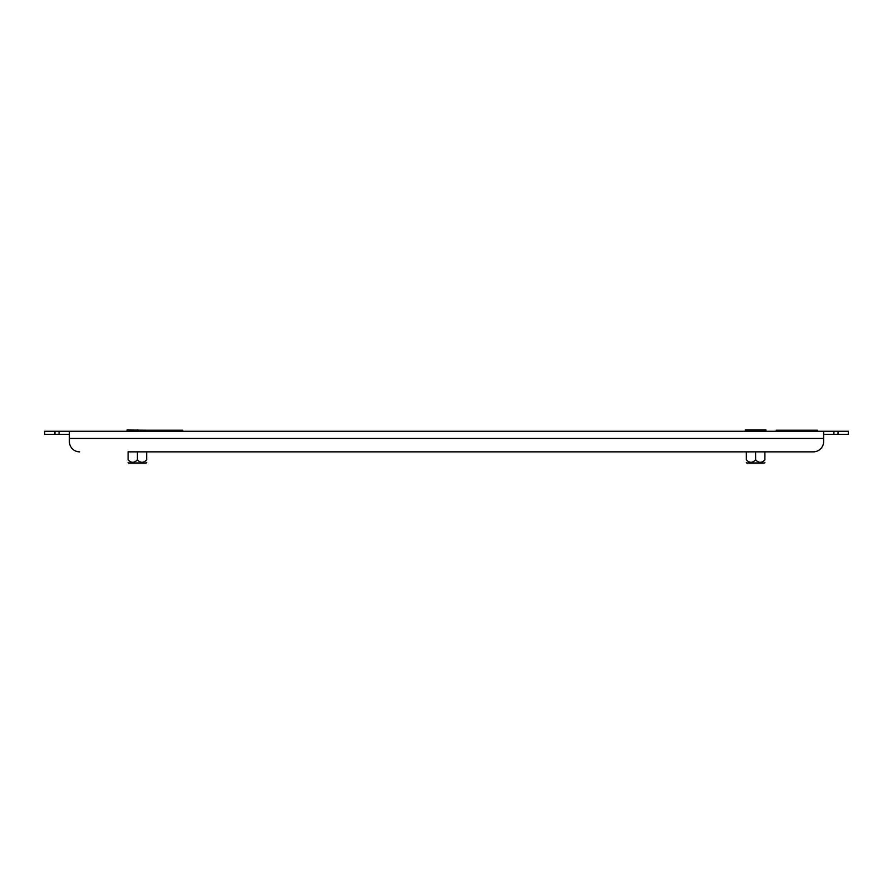 <?xml version="1.0" encoding="UTF-8"?>
<svg xmlns="http://www.w3.org/2000/svg" width="893" height="893" viewBox="0 0 893 893"><rect width="100%" height="100%" fill="white"/><g stroke="black" fill="none" stroke-linecap="round" stroke-linejoin="round"><path stroke-width="1.34" d="M69.375 434.344L44.65 434.344L44.65 431.252L54.953 431.252L54.953 434.344M838.047 434.344L838.047 431.252L848.35 431.252L848.35 434.344L823.625 434.344M59.072 434.344L59.072 431.252L54.953 431.252M59.072 431.252L833.928 431.252L833.928 434.344M838.047 431.252L833.928 431.252M823.625 431.252L823.625 438.463L69.375 438.463L69.375 441.555L69.375 431.252M137.388 451.858L137.388 459.895C134.285 463.065 131.193 463.065 128.112 459.895C128.112 463.065 128.112 463.065 128.112 459.895C128.112 463.065 128.112 463.065 128.112 459.895L128.112 451.858L813.322 451.858L764.888 451.858L764.888 459.895C764.888 463.065 764.888 463.065 764.888 459.895C764.888 463.065 764.888 463.065 764.888 459.895C761.807 463.065 758.715 463.065 755.612 459.895L755.612 451.858M755.612 459.895C752.509 463.065 749.428 463.065 746.347 459.895C746.347 463.065 746.347 463.065 746.347 459.895C746.347 463.065 746.347 463.065 746.347 459.895L746.347 451.858L146.653 451.858L146.653 459.895C146.653 463.065 146.653 463.065 146.653 459.895C146.653 463.065 146.653 463.065 146.653 459.895C143.572 463.065 140.48 463.065 137.388 459.895M823.625 438.463L823.625 441.555A10.303 10.303 0 0 1 813.322 451.858M69.375 441.555A10.303 10.303 0 0 0 79.678 451.858M776.218 431.252L776.218 430.225L817.441 430.225L817.441 431.252M141.507 431.252L141.507 430.225L182.719 430.225L182.719 431.252M146.653 462.384L146.307 462.987L128.458 462.987L128.112 462.384M130.847 461.938L130.233 461.614M147.691 430.225L127.085 430.013L127.085 431.252M137.388 431.252L137.388 430.013M764.888 462.384L764.542 462.987L746.693 462.987L746.347 462.384M749.071 461.938L748.468 461.614M765.915 431.252L765.915 430.013L745.309 430.013L745.309 431.252M755.612 431.252L755.612 430.013"/></g></svg>
